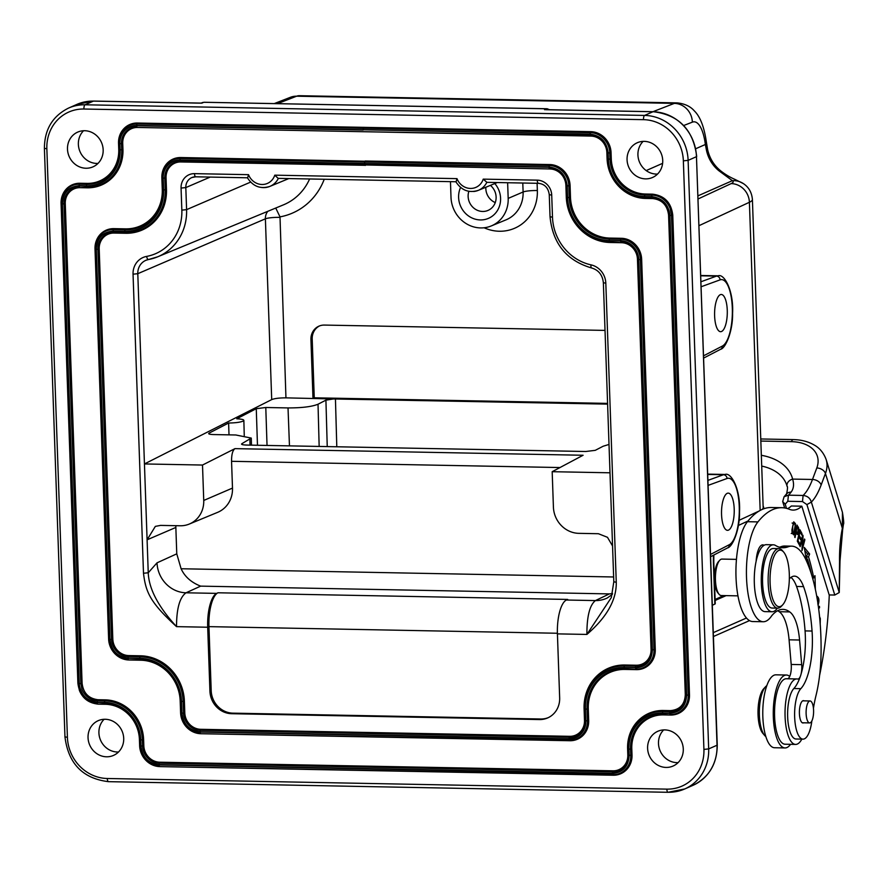 <?xml version="1.0" encoding="UTF-8"?>
<svg xmlns="http://www.w3.org/2000/svg" width="888" height="888" viewBox="0 0 888 888"><rect width="100%" height="100%" fill="white"/><g stroke="black" fill="none" stroke-linecap="round" stroke-linejoin="round"><path stroke-width="1.33" d="M589.943 134.11L590.731 131.668L137.407 123.032A20.835 19.347 -113.8 0 0 118.526 143.279L118.748 149.439A34.976 32.479 66.2 0 1 87.08 183.394L79.931 183.261A20.835 19.347 -113.8 0 0 61.072 203.463L77.889 683.172C79.52 695.792 86.28 702.785 98.18 704.151L105.328 704.284A34.976 32.479 66.2 0 1 139.416 739.482L139.627 745.643A20.835 19.347 -113.8 0 0 159.951 766.61L613.153 775.235A20.835 19.347 -113.8 0 0 632.012 755.011L631.79 748.85A34.976 32.479 66.2 0 1 663.458 714.895L670.618 715.04A20.835 19.347 -113.8 0 0 689.488 694.771L688.222 695.049A20.113 18.67 66.2 0 1 670.018 714.574L669.663 713.353C680.319 712.442 685.991 706.371 686.657 695.138L669.907 215.462C668.609 204.34 662.537 198.057 651.681 196.614L644.544 196.481A37.074 34.421 -113.8 0 1 608.413 159.163L608.202 153.002C606.759 141.725 600.665 135.42 589.921 134.11L363.159 129.77L363.436 128.272L363.159 129.77L136.574 125.519M139.416 739.482L140.504 739.915L140.715 746.075C142.169 757.353 148.263 763.647 158.996 764.957L612.209 773.548C622.865 772.638 628.515 766.577 629.148 755.355L628.937 749.206A37.074 34.421 -113.8 0 1 662.504 713.219L669.663 713.353M87.08 183.394L86.269 185.858L79.121 185.725C68.443 186.635 62.793 192.707 62.149 203.951L78.999 683.627C80.375 694.849 86.447 701.12 97.225 702.464L104.373 702.597A37.074 34.421 -113.8 0 1 140.504 739.915M589.921 134.377C600.521 135.675 606.526 141.88 607.947 152.991L606.97 152.836A17.105 15.884 -113.8 0 0 590.309 135.62L364.136 131.724L590.886 136.075L589.921 134.377L363.159 129.77M607.947 152.991L608.158 159.163A37.34 34.676 66.2 0 0 644.544 196.748L651.692 196.892C662.404 198.313 668.387 204.495 669.63 215.44L686.391 695.126C685.747 706.204 680.175 712.198 669.652 713.086L662.492 712.953A37.34 34.676 66.2 0 0 628.682 749.206L628.893 755.355C628.26 766.422 622.699 772.394 612.209 773.259L158.996 764.668C148.407 763.403 142.391 757.198 140.97 746.075L140.759 739.915A37.34 34.676 66.2 0 0 104.362 702.33L97.214 702.197C86.591 700.865 80.597 694.682 79.254 683.649L62.404 203.963C63.037 192.874 68.609 186.891 79.132 185.992L86.28 186.125L87.235 187.812L80.087 187.679A16.373 15.207 66.2 0 0 65.268 203.541L82.096 683.26C83.317 693.073 88.633 698.567 98.024 699.733L105.184 699.866A39.438 36.619 -113.8 0 1 143.612 739.56L143.823 745.72A16.373 15.207 66.2 0 0 159.785 762.204L613.02 770.817A16.373 15.207 66.2 0 0 627.816 754.933L627.594 748.773A39.438 36.619 -113.8 0 1 663.303 710.489L670.462 710.622C679.831 709.756 684.781 704.45 685.292 694.705L668.575 214.985C667.243 205.095 661.937 199.622 652.658 198.568L645.509 198.435A39.438 36.619 -113.8 0 1 607.081 158.73L606.859 152.57A16.373 15.207 66.2 0 0 590.886 136.086M363.969 127.306L363.392 128.272L363.969 127.306M669.63 215.44L668.686 215.318L667.521 209.457A17.105 15.884 -113.8 0 0 665.29 205.306A17.105 15.884 -113.8 0 0 663.125 202.808A17.105 15.884 -113.8 0 0 661.627 201.521A17.105 15.884 -113.8 0 0 652.047 198.102L652.658 198.568M79.254 683.649L80.83 683.505L81.996 689.354A17.105 15.884 -113.8 0 0 84.238 693.506A17.105 15.884 -113.8 0 0 86.391 696.003A17.105 15.884 -113.8 0 0 87.901 697.291A17.105 15.884 -113.8 0 0 97.469 700.71L98.024 699.733M137.573 127.461L364.136 131.724L137.573 127.461A16.373 15.207 66.2 0 0 122.722 143.357L122.944 149.528A39.438 36.619 -113.8 0 1 87.235 187.812M137.407 123.032L136.574 125.508A18.737 17.405 66.2 0 0 119.614 143.712L119.836 149.861A37.074 34.421 -113.8 0 1 86.269 185.858M61.072 203.463L61.172 203.763A20.113 18.67 66.2 0 1 79.376 184.238L79.121 185.725M77.889 683.172L79.376 690.32A20.113 18.67 66.2 0 0 82.029 695.226A20.113 18.67 66.2 0 0 84.482 698.079A20.113 18.67 66.2 0 0 86.236 699.6A20.113 18.67 66.2 0 0 90.232 701.997A20.113 18.67 66.2 0 0 95.127 703.463A20.113 18.67 66.2 0 0 97.569 703.685L97.225 702.464M689.488 694.771L672.76 215.074C671.195 202.564 664.446 195.593 652.502 194.161L645.343 194.017A34.976 32.479 66.2 0 1 611.277 158.808L611.055 152.647A20.835 19.347 -113.8 0 0 590.731 131.668M103.163 149.817A18.981 17.616 -113.8 0 0 77.667 132.123A18.981 17.616 -113.8 0 0 67.488 149.14A18.981 17.616 -113.8 0 0 92.985 166.844A18.981 17.616 -113.8 0 0 103.163 149.817M662.726 160.462A18.981 17.616 -113.8 0 0 637.24 142.757A18.981 17.616 -113.8 0 0 627.061 159.773A18.981 17.616 -113.8 0 0 652.547 177.478A18.981 17.616 -113.8 0 0 662.726 160.462M123.71 738.372A18.981 17.616 -113.8 0 0 98.224 720.668A18.981 17.616 -113.8 0 0 88.045 737.695A18.981 17.616 -113.8 0 0 113.531 755.399A18.981 17.616 -113.8 0 0 123.71 738.372M683.283 749.006A18.981 17.616 -113.8 0 0 657.786 731.301A18.981 17.616 -113.8 0 0 647.607 748.329A18.981 17.616 -113.8 0 0 673.104 766.033A18.981 17.616 -113.8 0 0 683.283 749.006M657.542 174.07A18.981 17.616 66.2 0 1 637.928 154.989A18.981 17.616 66.2 0 1 643.123 141.37M118.526 751.992A18.981 17.616 66.2 0 1 98.912 732.9A18.981 17.616 66.2 0 1 104.107 719.291M678.088 762.625A18.981 17.616 66.2 0 1 658.485 743.534A18.981 17.616 66.2 0 1 663.669 729.925M97.969 163.436A18.981 17.616 66.2 0 1 78.366 144.344A18.981 17.616 66.2 0 1 83.55 130.736M76.923 104.384L93.595 101.066A3.719 1.265 -88.9 0 0 93.395 101.11A44.655 41.459 -113.8 0 0 76.923 104.384L68.576 108.07A44.655 41.459 66.2 0 1 85.048 104.784L93.395 101.11L201.121 103.152M83.916 109.024L643.478 119.658A40.937 38.006 66.2 0 1 683.36 160.85L688.122 160.362L696.47 156.677L717.027 745.232L708.68 748.906L703.918 749.405A40.937 38.006 66.2 0 1 666.855 789.132L107.293 778.499A40.937 38.006 66.2 0 1 67.41 737.306L46.853 148.751A40.937 38.006 66.2 0 1 83.916 109.024A3.719 1.265 -88.9 0 1 85.048 104.784L644.61 115.418L652.958 111.744L546.02 109.701M549.406 109.724L546.564 108.791L203.829 102.275L201.809 103.163M547.619 108.869L544.544 109.679M203.796 102.264L546.986 108.747L549.639 109.735M712.365 605.25L714.851 604.084A7.437 1.088 -2 0 0 715.251 603.718L713.785 561.782A7.437 1.088 -2 0 1 713.386 562.148L714.851 604.084M723.731 595.593L715.106 599.456M715.14 600.455L726.073 595.637M715.073 570.917L714.307 576.645M714.463 581.052L714.818 583.372M713.408 555.255L713.386 562.148M728.515 530.114A18.604 6.349 91.1 0 0 734.232 510.389A18.604 6.349 91.1 0 0 728.227 493.129A18.604 6.349 91.1 0 0 727.228 493.328A18.604 6.349 91.1 0 0 721.522 513.064A18.604 6.349 91.1 0 0 727.516 530.325A18.604 6.349 91.1 0 0 728.515 530.114M721.578 331.479A18.604 6.349 91.1 0 0 727.294 311.755A18.604 6.349 91.1 0 0 721.289 294.483A18.604 6.349 91.1 0 0 720.29 294.694A18.604 6.349 91.1 0 0 714.585 314.43A18.604 6.349 91.1 0 0 720.579 331.69A18.604 6.349 91.1 0 0 721.578 331.479M683.693 125.519L692.363 122.144A37.207 12.687 -88.9 0 1 705.361 144.489L706.46 150.194A18.604 1.565 -11.6 0 0 707.581 149.384L706.326 141.803A18.604 6.938 172.7 0 1 705.361 144.489L695.77 148.718M760.161 510.422L749.405 202.275A55.811 8.203 178 0 0 752.402 199.478C751.792 192.463 748.773 187.168 743.378 183.605L743.378 183.605A18.604 18.038 -56.2 0 0 732.378 180.675L719.014 170.84A33.489 31.091 66.2 0 1 706.46 150.194M737.961 595.859L721.3 595.537A18.237 6.216 -88.9 0 1 719.069 594.261L717.881 592.851A16.75 5.717 -88.9 0 1 716.505 565.168A16.75 5.717 -88.9 0 1 718.47 561.649L719.713 560.284A18.237 6.216 -88.9 0 1 721.988 559.085L736.452 559.362M719.069 594.261A18.237 6.216 -88.9 0 1 717.571 564.113A18.237 6.216 -88.9 0 1 719.713 560.284M811.843 720.945A26.052 8.88 -88.9 0 1 803.007 739.138A26.052 8.88 -88.9 0 1 796.725 730.924A26.052 8.88 -88.9 0 1 800.832 688.666A48.374 16.495 91.1 0 0 812.054 631.035A90.498 30.869 91.1 0 0 805.349 592.019A90.498 30.869 91.1 0 0 803.551 586.613L796.558 586.48A90.498 30.869 -88.9 0 1 805.061 630.902A48.374 16.495 -88.9 0 1 801.054 674.103A11.167 3.807 91.1 0 0 801.698 664.657L799.566 640.015A40.937 13.964 91.1 0 0 796.58 623.631A40.937 13.964 91.1 0 0 789.687 611.91A83.572 28.505 91.1 0 0 782.939 609.368A83.572 28.505 91.1 0 0 771.705 615.773A52.092 17.771 -88.9 0 1 763.225 621.744A52.092 17.771 -88.9 0 1 750.749 605.594A52.092 17.771 -88.9 0 1 757.93 521.9A171.173 58.386 -88.9 0 1 781.829 507.703A171.173 58.386 -88.9 0 1 789.443 509.312A81.863 27.928 91.1 0 0 793.073 510.089A81.863 27.928 91.1 0 0 801.831 506.193L791.341 505.994A81.863 27.928 -88.9 0 1 787.612 508.658M781.829 507.703L771.339 507.503A171.173 58.386 91.1 0 0 747.441 521.7A52.092 17.771 91.1 0 0 740.248 605.394A52.092 17.771 91.1 0 0 752.735 621.545L763.225 621.744M777.666 610.7A83.572 28.505 -88.9 0 1 779.198 611.71A40.937 13.964 -88.9 0 1 786.091 623.432A40.937 13.964 -88.9 0 1 789.077 639.815L791.197 664.457A11.167 3.807 -88.9 0 1 789.721 676.423A11.167 3.807 91.1 0 1 787.767 678.765M757.364 552.913L757.83 555.022M811.532 701.909A10.978 3.741 -88.9 0 1 813.475 714.241A10.978 3.741 -88.9 0 1 809.645 722.921A10.978 3.741 -88.9 0 1 808.169 721.977A10.978 3.741 -88.9 0 1 806.226 709.634A10.978 3.741 -88.9 0 1 810.056 700.965A10.978 3.741 -88.9 0 1 811.532 701.909M765.833 736.541A26.052 8.88 -88.9 0 1 764.546 735.353A26.052 8.88 -88.9 0 1 760.283 700.621A26.052 8.88 91.1 0 1 765.478 686.824A26.052 8.88 91.1 0 1 766.799 685.68M765.478 686.824L763.613 688.866A23.809 8.125 91.1 0 0 758.874 701.476A23.809 8.125 91.1 0 0 762.77 733.244L764.546 735.353M801.853 739.116A32.745 11.167 -88.9 0 1 795.593 744.422A32.745 11.167 -88.9 0 1 787.745 734.265A32.745 11.167 -88.9 0 1 786.335 697.746A32.745 11.167 -88.9 0 1 796.836 678.943A32.745 11.167 -88.9 0 1 797.546 679.02A11.167 3.807 91.1 0 0 797.779 679.054A11.167 3.807 91.1 0 0 800.343 676.345A48.374 16.495 -88.9 0 1 793.839 688.533A26.052 8.88 91.1 0 0 787.678 717.46A26.052 8.88 91.1 0 0 796.014 739.005L803.007 739.138M791.674 546.153L784.681 546.02A74.425 25.386 91.1 0 0 781.174 546.653L788.167 546.786A74.425 25.386 -88.9 0 1 791.674 546.153A74.425 25.386 -88.9 0 1 805.738 559.385A115.052 39.239 -88.9 0 1 811.743 575.213A115.052 39.239 -88.9 0 1 821.056 653.579A74.425 25.386 -88.9 0 1 816.039 695.371A74.425 25.386 91.1 0 0 813.441 708.28M779.42 547.208A111.633 38.073 91.1 0 0 781.174 546.653M764.046 545.299A33.489 11.422 91.1 0 0 756.143 561.183A18.604 6.349 91.1 0 1 762.759 544.877A18.604 6.349 91.1 0 1 764.046 545.299A33.489 11.422 -88.9 0 1 766.344 544.666L773.337 544.799A33.489 11.422 -88.9 0 1 775.546 545.476A111.633 38.073 91.1 0 0 782.905 547.752A111.633 38.073 91.1 0 0 788.167 546.786M756.143 561.183A33.489 11.422 91.1 0 0 755.499 594.683A33.489 11.422 91.1 0 0 765.079 611.632L772.072 611.765A33.489 11.422 -88.9 0 1 763.991 601.209A33.489 11.422 -88.9 0 1 762.459 564.89A33.489 11.422 -88.9 0 1 773.337 544.799M796.558 586.48A40.937 13.964 91.1 0 0 790.975 577.389M801.831 506.193L829.192 594.949L834.787 595.027L839.249 592.529L840.004 560.95A7.437 0.733 179 0 1 839.549 561.205L839.249 592.529L811.355 502.086L806.903 504.595L834.787 595.027M829.281 594.949A193.495 66.001 -88.9 0 1 819.613 675.346M818.625 608.535L819.569 607.769L819.458 606.326L818.447 607.148M794.649 536.929L795.049 537.551L795.981 532.711L797.457 534.509L798.634 531.812L798.756 528.504L797.258 525.507A173.682 59.241 -88.9 0 1 796.936 525.019L794.649 536.929M815.362 589.355L814.973 575.702L813.719 577.91A129.126 44.045 91.1 0 0 808.535 556.876L809.623 553.99L804.306 547.43L806.504 561.038M806.237 559.418L807.581 559.451L806.759 561.616M807.581 559.451A125.397 42.768 -88.9 0 1 811.432 574.214M818.059 605.194C819.435 600.932 819.147 597.99 817.204 596.336L816.76 596.459M817.015 597.89L818.303 602.353L817.77 603.951M803.085 535.864L802.708 535.042L799.844 545.876L800.188 546.642L802.441 538.128L801.986 550.627L804.861 539.793L804.517 539.027L802.264 547.53L803.085 535.864L802.497 535.853M799.478 545.143L799.777 543.789L798.001 540.503L798.878 536.618L800.477 539.582L800.787 538.239L799.189 535.275L799.977 531.779L801.686 534.942L801.986 533.599L799.899 529.725L797.313 541.136L799.478 545.143M820.79 633.954L820.568 629.548M820.19 623.853L820.301 618.614L819.557 616.649M791.918 529.903L792.085 532.878L793.65 534.887L795.248 530.358L795.415 523.609L793.728 521.844L791.918 529.903M818.525 607.758L819.569 607.769M796.547 527.039L797.069 527.05A108.458 36.996 91.1 0 0 797.258 527.339L798.523 527.616M797.424 527.594L798.201 528.926L797.89 532.467L797.147 532.645L796.247 531.302L797.069 527.05M797.89 532.467L795.482 532.611M804.817 550.616L807.525 553.946L809.623 553.99M807.525 553.946L806.437 556.843L808.535 556.876M812.531 577.888L813.719 577.91M806.437 556.843A129.126 44.045 -88.9 0 1 807.214 559.44M812.942 577.899L812.986 579.542M799.777 543.789L798.734 543.778M800.943 533.577L801.986 533.599M799.755 538.228L800.787 538.239M819.813 619.325L819.979 621.123M792.895 523.554L794.738 523.631L795.126 525.729L793.95 532.966L792.84 533.1L792.718 526.706L793.606 523.565L794.738 523.631M793.95 532.966L792.118 533.078M803.551 586.613A40.937 13.964 91.1 0 0 794.494 576.145A40.937 13.964 91.1 0 0 789.332 578.887M777.366 608.147A33.489 11.422 -88.9 0 1 772.072 611.765M804.106 700.854A11.167 3.807 91.1 0 0 803.418 700.654A11.167 3.807 91.1 0 0 799.788 707.348A11.167 3.807 91.1 0 0 800.299 719.458A11.167 3.807 91.1 0 0 802.996 722.976A11.167 3.807 91.1 0 0 803.696 722.799M782.694 604.828L781.451 606.193A29.77 10.157 -88.9 0 1 777.733 608.158L772.138 608.047A29.77 10.157 -88.9 0 1 763.081 589.255A29.77 10.157 -88.9 0 1 766.055 556.732A29.77 10.157 -88.9 0 1 773.27 548.518L778.865 548.629A29.77 10.157 -88.9 0 1 782.506 550.726L783.704 552.136A28.283 9.646 91.1 0 0 773.393 557.942A28.283 9.646 91.1 0 0 771.284 593.506A28.283 9.646 91.1 0 0 782.694 604.828A28.283 9.646 91.1 0 0 786.013 598.889A28.283 9.646 91.1 0 0 783.704 552.136M777.733 608.158A29.77 10.157 -88.9 0 1 768.675 589.355A29.77 10.157 -88.9 0 1 771.661 556.843A29.77 10.157 -88.9 0 1 778.865 548.629M795.593 744.422L785.103 744.222A32.745 11.167 -88.9 0 1 774.558 711.266A32.745 11.167 -88.9 0 1 786.346 678.743L796.836 678.943M790.575 744.322A36.464 12.443 -88.9 0 1 785.025 747.94A36.464 12.443 -88.9 0 1 776.689 737.861A36.464 12.443 -88.9 0 1 774.414 697.813A36.464 12.443 -88.9 0 1 786.413 675.024A36.464 12.443 -88.9 0 1 789.721 676.423M806.903 504.595L802.486 501.554L787.8 501.276L785.214 504.184L786.502 508.336M784.082 496.747L786.124 494.394A7.437 6.327 36.9 0 1 791.119 492.107A70.696 24.109 -88.9 0 1 788.422 495.182L784.082 496.747L782.683 501.542L784.659 507.958M782.683 501.542L785.214 504.184M791.119 492.107C793.706 488.666 794.205 484.326 792.629 479.098L812.487 479.476A7.437 5.028 20.5 0 1 821.145 484.992A78.144 26.651 91.1 0 1 811.355 502.086C810.145 498.124 807.392 495.904 803.107 495.46A70.696 24.109 91.1 0 0 812.487 479.476L816.805 467.976A37.207 24.298 162.9 0 0 791.452 441.647L760.838 441.059M787.8 501.276L788.422 495.182L803.107 495.46L802.486 501.554M839.549 561.205A57.309 19.547 91.1 0 1 842.357 528.316A7.437 3.286 -168.6 0 1 842.657 529.648L843.467 524.109C844.033 523.998 843.689 520.068 842.435 512.332L842.357 528.316L825.452 473.493A7.437 5.028 -159.5 0 0 816.805 467.976M609.013 444.444L603.163 446.231L595.26 450.338L585.747 451.504L246.453 445.055C242.357 444.899 240.859 444.422 241.98 443.623L251.271 438.084L235.82 434.987L213.553 434.565C209.457 434.41 207.97 433.932 209.08 433.133L228.616 423.01C235.409 422.932 240.248 422.3 243.146 421.101L243.856 420.357M229.004 434.865L228.616 423.01M243.146 421.101C244.922 419.88 242.79 419.114 236.752 418.792L256.266 408.68L265.79 407.503L288.023 407.925C301.887 407.936 311.888 406.704 318.026 404.229L325.918 400.144L333.411 398.967L285.947 397.857C279.398 397.857 274.647 398.435 271.706 399.6L144.444 463.947L202.508 465.046L234.954 448.64L583.094 455.255L552.181 471.695L610 472.793M241.536 444.078L241.98 443.623L242.002 444.488M208.647 433.588L209.08 433.133L209.113 433.999M612.565 546.009L607.481 537.307L598.412 533.721L578.821 533.344A26.085 24.22 66.2 0 1 553.413 507.104L552.181 471.695M180.752 157.531L365.19 161.25M365.323 165.312L180.908 161.949A16.373 15.207 66.2 0 0 166.056 177.844L166.467 189.577A45.022 41.803 -113.8 0 1 125.708 233.278L114.03 233.056A16.373 15.207 66.2 0 0 99.201 248.951L112.82 639.094A16.373 15.207 66.2 0 0 128.782 655.577L140.515 655.799A45.022 41.803 -113.8 0 1 184.382 701.109L184.793 712.831A16.373 15.207 66.2 0 0 200.744 729.303L569.708 736.319A16.373 15.207 66.2 0 0 584.493 720.423L584.082 708.713A45.022 41.803 -113.8 0 1 624.852 665.012L636.252 665.223A16.373 15.207 66.2 0 0 651.071 649.339L637.451 259.185A16.373 15.207 66.2 0 0 621.489 242.713L610.167 242.491A45.022 41.803 -113.8 0 1 566.289 197.169L565.889 185.448A16.373 15.207 66.2 0 0 549.905 168.975M180.752 157.542A20.835 19.347 -113.8 0 0 161.86 177.767L162.271 189.488A40.559 37.662 66.2 0 1 125.541 228.86L113.864 228.638A20.835 19.347 -113.8 0 0 95.005 248.873L108.625 639.016A20.835 19.347 -113.8 0 0 128.927 659.984L140.67 660.217A40.559 37.662 66.2 0 1 180.186 701.032L180.597 712.742A20.835 19.347 -113.8 0 0 200.899 733.721L569.852 740.725M364.513 163.47L548.951 167C559.684 168.309 565.778 174.603 567.221 185.881L567.632 197.613A42.657 39.605 -113.8 0 0 609.212 240.537L620.523 240.759A18.737 17.405 -113.8 0 1 638.783 259.585L652.425 649.75C651.77 660.983 646.12 667.055 635.442 667.954L624.042 667.743A42.657 39.605 -113.8 0 0 585.425 709.157L585.836 720.856L587.423 720.756A20.113 18.67 66.2 0 1 569.219 740.27L569.852 740.736A20.835 19.347 -113.8 0 0 588.689 720.501L588.278 708.791A40.559 37.662 66.2 0 1 624.997 669.43L636.407 669.641A20.835 19.347 -113.8 0 0 655.266 649.417L641.647 259.263A20.835 19.347 -113.8 0 0 621.334 238.295L610 238.084A40.559 37.662 66.2 0 1 570.485 197.258L570.085 185.525A20.835 19.347 -113.8 0 0 549.75 164.558L365.323 161.017L364.768 161.982L364.513 163.758L548.951 167.277C559.54 168.554 565.545 174.747 566.966 185.87L567.377 197.624L566.289 197.169M549.905 168.964L364.868 164.946L549.905 168.964M175.891 525.696A14.13 13.12 66.2 0 0 175.846 527.45L176.768 553.846L157.021 562.837L148.241 572.771L143.49 573.26C145.799 592.363 150.139 602.364 176.534 626.639C176.534 608.635 179.698 597.358 186.025 592.795L200.644 586.135L609.357 593.905L595.426 600.577C589.688 605.15 586.846 616.439 586.901 634.432L611.31 597.58L613.808 581.818L616.261 582.239C616.627 599.855 606.837 617.249 586.901 634.432L557.42 633.877L559.662 697.89A22.322 20.735 -113.8 0 1 547.685 717.915A22.322 20.735 -113.8 0 1 539.449 719.558L231.69 713.708L232.956 713.153L540.714 719.003L539.449 719.558M231.69 713.708A22.322 20.735 -113.8 0 1 209.934 691.241L207.692 627.228A29.77 10.157 -88.9 0 1 216.694 593.384L217.96 592.784A29.77 10.157 91.1 0 0 208.958 626.639L211.2 690.686A22.322 20.735 66.2 0 0 232.956 713.153M686.391 695.126L685.392 694.993L668.575 214.985M669.652 713.086L669.907 711.599A17.105 15.884 -113.8 0 0 685.392 694.993L685.292 694.705M62.404 203.963L64.003 203.818L80.83 683.505L82.096 683.26M79.132 185.992L79.487 187.213A17.105 15.884 -113.8 0 0 64.003 203.818L65.279 203.552M364.624 161.971L180.164 158.508L179.909 159.995L364.369 163.459L365.179 161.006M365.334 165.423L364.369 163.459M567.377 197.624A42.924 39.86 66.2 0 0 609.201 240.803L620.534 241.025C631.113 242.302 637.107 248.485 638.516 259.585L652.158 649.727C651.537 660.816 645.953 666.799 635.442 667.687L624.02 667.476A42.924 39.86 66.2 0 0 585.17 709.146L585.581 720.856C584.915 731.934 579.353 737.906 568.886 738.76L199.967 731.779C189.377 730.502 183.361 724.308 181.94 713.186L181.529 701.453A42.924 39.86 66.2 0 0 139.694 658.263L127.972 658.041C117.394 656.765 111.4 650.582 109.99 639.482L96.337 249.339C96.97 238.25 102.542 232.268 113.065 231.368L124.753 231.59L125.708 233.278M179.909 159.995A18.737 17.405 66.2 0 0 162.948 178.199L163.359 189.91A42.657 39.605 -113.8 0 1 124.742 231.324L113.053 231.102C102.386 232.012 96.725 238.084 96.071 249.317L109.712 639.482A18.737 17.405 -113.8 0 0 127.983 658.308L139.705 658.53A42.657 39.605 -113.8 0 1 181.274 701.453L181.685 713.175C183.139 724.453 189.233 730.746 199.967 732.056L568.964 739.049A18.737 17.405 66.2 0 0 585.836 720.856M364.38 163.725L179.92 160.262L180.908 161.949M568.886 738.76L569.696 736.319M364.513 163.758L364.868 164.946M548.973 167L549.75 164.558M473.681 191.497A18.637 17.294 -113.8 0 0 478.355 190.343A18.637 17.294 -113.8 0 0 486.824 182.34L538.439 183.317A3.719 1.265 -88.9 0 1 537.24 180.153A14.852 13.786 -113.8 0 1 551.714 195.105L552.491 217.172A48.407 44.944 66.2 0 0 591.031 264.868A18.57 17.249 -113.8 0 1 605.816 283.161L603.363 282.739L613.808 581.818M486.846 182.295L483.227 179.132A14.907 13.842 66.2 0 1 470.44 188.445A14.907 13.842 66.2 0 1 456.987 178.632L456.132 181.718M497.258 182.54L478.355 190.343C468.942 193.307 461.427 190.409 455.81 181.663L455.977 181.751M319.558 325.907A14.885 13.819 66.2 0 0 312.199 338.961L314.252 397.813L312.987 398.379L310.933 339.516A14.885 13.819 -113.8 0 1 318.914 326.162A14.885 13.819 -113.8 0 1 324.409 325.075L605.028 330.403M275.735 208.036L280.009 216.883L285.947 397.857M456.987 178.632L274.769 175.169L278.177 178.377L455.866 181.751M274.769 175.169A14.907 13.842 66.2 0 1 260.462 184.371A14.907 13.842 66.2 0 1 248.529 174.67L247.674 177.755M261.472 187.468A18.637 17.294 -113.8 0 0 269.897 186.391C260.484 189.344 252.98 186.447 247.364 177.7L247.519 177.789M507.636 182.739L508.18 198.401A30.414 28.238 66.2 0 1 506.804 208.68A30.414 28.238 66.2 0 1 491.297 225.929A30.414 28.238 66.2 0 1 451.004 197.325L450.46 181.652M460.572 187.446A22.322 20.735 -113.8 0 0 480.364 219.935A22.322 20.735 -113.8 0 0 499.045 207.304A22.322 20.735 -113.8 0 0 494.805 183.55M490.398 185.37A14.885 13.819 66.2 0 1 488.134 210.367A14.885 13.819 66.2 0 1 482.639 211.466A14.885 13.819 -113.8 0 1 468.842 191.331M495.26 202.575A14.885 13.819 66.2 0 1 485.847 187.246M202.508 465.046L203.741 500.455A26.085 24.22 66.2 0 1 189.266 524.064A26.085 24.22 66.2 0 1 180.131 525.774L160.55 525.396L155.345 526.384L147.097 539.815L137.795 273.693L133.045 274.181A18.57 17.249 -113.8 0 1 146.576 256.421A48.407 44.944 66.2 0 0 181.84 210.134L181.063 188.056A14.852 13.786 -113.8 0 1 194.516 173.648L248.529 174.67M189.266 524.064L217.616 512.354A26.795 24.886 -113.8 0 0 232.49 488.089L231.557 461.305C231.513 454.567 232.645 450.349 234.954 448.64M176.768 553.846L181.108 568.753C184.748 576.689 191.264 582.484 200.644 586.135M612.531 593.528L609.357 593.905M217.96 592.784L567.687 599.433L566.422 600.022A29.77 10.157 91.1 0 0 557.42 633.877M548.307 717.626A22.322 20.735 66.2 0 1 540.714 719.003M175.846 527.45L147.097 539.815L148.241 572.771C148.873 588.833 158.297 606.793 176.534 626.639L207.692 627.228M314.252 397.813L607.581 403.396M333.411 398.967L607.603 404.118M779.198 611.71L789.687 611.91M786.413 675.024L775.923 674.825A36.464 12.443 91.1 0 0 763.924 697.613A36.464 12.443 91.1 0 0 766.2 737.662A36.464 12.443 91.1 0 0 774.536 747.74L785.025 747.94M672.76 215.074L671.506 215.373L670.14 208.491A20.113 18.67 66.2 0 0 667.499 203.585A20.113 18.67 66.2 0 0 665.045 200.744A20.113 18.67 66.2 0 0 663.292 199.223A20.113 18.67 66.2 0 0 659.296 196.814A20.113 18.67 66.2 0 0 654.389 195.349A20.113 18.67 66.2 0 0 651.947 195.138L651.692 196.614M663.458 714.895L662.504 713.219M632.012 755.011L630.746 755.255L630.535 749.095A35.709 33.156 -113.8 0 1 662.859 714.429L670.618 715.04M671.506 215.373L688.222 695.049L686.668 695.16M86.28 186.125A37.34 34.676 66.2 0 0 120.091 149.872L119.869 143.712A18.47 17.149 -113.8 0 1 136.585 125.774L363.17 130.037M611.277 158.808L610.012 159.052L609.79 152.891A20.113 18.67 66.2 0 0 590.209 132.645L136.841 124.02A20.113 18.67 66.2 0 0 118.637 143.545L119.614 143.712M606.859 152.57L607.081 158.73M608.158 159.163L607.181 158.996A38.717 35.942 66.2 0 0 644.899 197.969L652.047 198.102L651.692 196.892M644.555 196.748L645.498 198.435M670.462 710.622L669.907 711.599L662.759 711.466L663.303 710.489M662.492 712.953L662.759 711.466A38.717 35.942 66.2 0 0 627.705 749.039L627.816 754.933M628.682 749.206L627.594 748.773M628.893 755.355L627.916 755.2A17.105 15.884 -113.8 0 1 612.431 771.794L159.23 763.181L159.796 762.204M612.209 773.259L613.009 770.817M158.996 764.668L159.23 763.181A17.105 15.884 -113.8 0 1 142.568 745.964L142.346 739.804L143.612 739.56M140.97 746.075L143.823 745.72M140.759 739.915L142.346 739.804A38.717 35.942 66.2 0 0 104.629 700.843L97.469 700.71L97.214 702.197M104.362 702.33L105.184 699.866M80.087 187.679L86.636 187.346A38.717 35.942 66.2 0 0 121.678 149.761L121.456 143.601L122.722 143.357M120.091 149.872L122.944 149.517M119.869 143.712L121.456 143.601A17.105 15.884 -113.8 0 1 136.941 126.995L136.585 125.774M118.526 143.279L118.848 149.706L119.836 149.861M118.748 149.439L118.848 149.706A35.709 33.156 -113.8 0 1 86.536 184.371L79.376 184.238L79.931 183.261M78.011 683.449L61.172 203.763L62.149 203.929M77.978 683.449L78.999 683.605M98.18 704.151L104.728 703.818L104.373 702.597M105.328 704.284L104.728 703.818A35.709 33.156 -113.8 0 1 139.527 739.748L139.738 745.909L140.715 746.075M139.627 745.643L139.738 745.909A20.113 18.67 66.2 0 0 159.329 766.144L158.974 764.957M159.951 766.61L612.542 774.769L612.187 773.548M613.153 775.235L612.542 774.769A20.113 18.67 66.2 0 0 630.746 755.255L629.148 755.366M631.79 748.85L628.937 749.206M703.918 749.405L683.36 160.85M643.478 119.658A3.719 1.265 -88.9 0 1 644.61 115.418A44.655 41.459 -113.8 0 1 688.122 160.362L708.68 748.906A44.655 41.459 66.2 0 1 684.726 788.966A44.655 41.459 66.2 0 1 668.253 792.251A3.719 1.265 -88.9 0 1 668.054 792.296A3.719 1.265 -88.9 0 1 666.855 789.132M107.293 778.499A3.719 1.265 91.1 0 0 108.48 781.662A3.719 1.265 91.1 0 0 108.68 781.618M201.465 103.108L93.595 101.066A3.719 1.265 -88.9 0 1 93.784 101.11M761.904 509.557A55.811 8.203 -2 0 0 763.169 507.736L763.114 509.046M698.068 195.804L732.378 180.675A37.207 5.461 178 0 1 731.168 183.605A18.604 17.383 -114.9 0 1 749.405 202.275L699.1 225.63M759.129 511.011L739.005 520.357M710.666 556.676L727.538 547.929A3.719 3.441 -117.4 0 0 729.326 544.688L710.589 554.401M708.18 485.359L727.017 478.499A33.489 11.422 -88.9 0 1 739.249 506.704A33.489 11.422 -88.9 0 1 729.326 544.688M727.017 478.499A3.719 3.463 -110 0 0 723.42 474.736L708.002 480.353M727.538 547.929C732.4 547.119 739.904 529.847 739.515 512.021C740.736 489.455 731.201 471.983 725.085 474.458A37.207 12.687 -88.9 0 0 723.42 474.736L707.792 474.447M703.729 358.042L720.601 349.284A3.719 3.441 -117.4 0 0 722.388 346.054L703.651 355.766M701.243 286.713L720.079 279.864A33.489 11.422 -88.9 0 1 732.311 308.069A33.489 11.422 -88.9 0 1 722.388 346.054M720.079 279.864A3.719 3.463 -110 0 0 716.483 276.101L701.065 281.718M720.601 349.284C725.474 348.485 732.966 331.213 732.578 313.386C733.799 290.82 724.264 273.338 718.148 275.813A37.207 12.687 -88.9 0 0 716.483 276.101L700.854 275.802M731.168 183.605L698.168 198.923M662.615 163.337L646.187 170.585M692.363 122.144A18.604 17.316 -111.3 0 0 674.347 103.374L652.98 111.688M706.326 141.803C704.195 127.051 700.255 116.805 694.516 111.078C693.606 110.168 688.999 103.974 677 102.886A55.811 19.037 -88.9 0 0 674.347 103.374L296.636 96.193L277.556 103.63M296.636 96.193A18.604 17.316 -111.3 0 0 290.42 97.292L299.3 95.704A55.811 19.037 -88.9 0 0 296.636 96.193M719.014 170.84A18.604 3.374 -51.3 0 1 720.534 170.729C713.819 165.224 709.501 158.108 707.581 149.384M796.603 526.773L798.09 526.795M797.147 527.161L798.312 527.183M797.99 528.493L798.756 528.504M797.058 534.287L797.801 534.299M819.746 618.603L820.301 618.614M794.716 523.598L795.415 523.609M800.832 688.666L793.839 688.533M812.054 631.035L805.061 630.902M801.054 674.103A11.167 3.807 -88.9 0 1 800.721 675.291A11.167 3.807 -88.9 0 1 800.343 676.345M757.453 552.536L758.763 552.569M791.197 664.457L801.698 664.657M821.145 484.992L825.452 473.493A44.655 29.149 162.9 0 0 826.162 459.54C822.366 449.395 815.806 445.976 814.451 445.166C808.402 441.602 801.342 439.749 793.25 439.593A7.437 2.542 91.1 0 0 791.452 441.647M786.124 494.394C786.158 497.014 788.4 486.202 787.079 486.313L786.824 485.414A52.092 34.01 -17.1 0 1 787.134 486.524A7.437 5.639 -14.2 0 1 787.079 486.313A7.437 5.639 -14.2 0 1 792.629 479.098A59.54 38.872 -17.1 0 0 761.338 455.3M786.824 485.414A52.092 34.01 -17.1 0 0 761.715 466.078M764.035 508.702L763.092 505.649M256.266 408.68L257.476 445.265M746.475 618.015L713.319 632.633M319.158 446.442L318.026 404.229M325.918 400.144L327.239 446.597M289.466 445.876L288.023 407.925M267.033 445.454L265.79 407.503M616.261 582.239L605.816 283.161M143.49 573.26L133.045 274.181M483.227 179.132L537.24 180.153M179.92 160.262A18.47 17.149 -113.8 0 0 163.203 178.199L166.056 177.844M124.753 231.59A42.924 39.86 66.2 0 0 163.614 189.91L163.203 178.199M163.614 189.91L165.201 189.799L164.791 178.088A17.105 15.884 -113.8 0 1 180.275 161.483L364.724 164.946M113.065 231.368L113.42 232.589L125.108 232.811A44.3 41.126 66.2 0 0 165.201 189.799L166.467 189.566M96.337 249.339L97.935 249.195A17.105 15.884 -113.8 0 1 113.42 232.589L114.019 233.056M109.99 639.482L111.555 639.338L97.935 249.195L99.201 248.951M127.972 658.041L128.227 656.554A17.105 15.884 -113.8 0 1 111.555 639.338L112.82 639.094M139.694 658.263L139.96 656.776L128.227 656.554L128.782 655.577M181.529 701.453L183.117 701.354A44.3 41.126 66.2 0 0 139.96 656.776L140.515 655.799M181.94 713.186L183.527 713.064L183.117 701.354L184.382 701.109M199.967 731.779L200.2 730.28A17.105 15.884 -113.8 0 1 183.527 713.064L184.793 712.831M585.581 720.856L584.604 720.701A17.105 15.884 -113.8 0 1 569.119 737.295L200.2 730.28L200.744 729.303M585.17 709.146L584.193 708.979L584.493 720.423M624.02 667.476L624.297 665.989A44.3 41.126 66.2 0 0 584.193 708.979L584.082 708.713M635.442 667.687L635.697 666.2L624.297 665.989L624.852 665.012M652.158 649.727L651.182 649.605A17.105 15.884 -113.8 0 1 635.697 666.2L636.252 665.223M638.516 259.585L637.551 259.451L651.071 649.339M620.534 241.025L620.89 242.246A17.105 15.884 -113.8 0 1 637.551 259.451L637.451 259.185M609.212 240.815L609.545 242.024L621.489 242.713M566.966 185.87L565.989 185.725L566.4 197.436A44.3 41.126 66.2 0 0 609.545 242.024L610.156 242.491M548.951 167.277L549.328 168.509A17.105 15.884 -113.8 0 1 565.989 185.725L565.889 185.448M567.221 185.881L568.82 185.781A20.113 18.67 66.2 0 0 549.228 165.534L364.768 161.982M567.632 197.602L569.219 197.491L568.82 185.781L570.085 185.525M609.19 240.537L609.446 239.05A41.292 38.339 -113.8 0 1 569.219 197.491L570.485 197.258M620.534 240.759L620.79 239.272L609.446 239.05L610 238.084M638.783 259.618L640.381 259.507A20.113 18.67 66.2 0 0 620.79 239.272L621.334 238.295M652.425 649.772L654.001 649.661L640.381 259.507L641.647 259.263M635.442 667.954L635.797 669.175A20.113 18.67 66.2 0 0 654.001 649.661L655.266 649.417M624.042 667.743L624.397 668.964L636.407 669.641M585.425 709.146L587.012 709.035A41.292 38.339 -113.8 0 1 624.397 668.964L624.997 669.43M588.689 720.501L587.423 720.756L587.012 709.035L588.278 708.791M568.864 739.049L569.219 740.27L200.899 733.721M199.944 732.056L200.299 733.255A20.113 18.67 66.2 0 1 180.708 713.02L180.597 712.742M181.685 713.175L180.708 713.02L180.186 701.032M181.274 701.465L180.297 701.298A41.292 38.339 -113.8 0 0 140.06 659.751L140.67 660.217M139.716 658.53L140.06 659.751L128.927 659.984M127.972 658.308L128.327 659.518A20.113 18.67 66.2 0 1 108.736 639.282L108.625 639.016M109.712 639.449L108.736 639.282L95.005 248.873M96.071 249.295L95.116 249.139A20.113 18.67 66.2 0 1 113.309 229.615L113.864 228.638M113.053 231.102L113.309 229.615L125.008 229.837L125.552 228.86M124.742 231.324L125.008 229.837A41.292 38.339 -113.8 0 0 162.382 189.755L162.271 189.488M163.359 189.91L162.382 189.755L161.86 177.767M162.948 178.199L161.96 178.033A20.113 18.67 66.2 0 1 180.164 158.508L180.73 157.531M538.628 183.283A3.719 1.265 -88.9 0 1 538.439 183.317C544.677 184.027 548.284 187.812 549.261 194.672L551.714 195.105M549.261 194.672L550.038 216.75L552.491 217.172M591.752 267.91A3.719 1.143 -77.6 0 1 591.497 267.943A3.719 1.143 -77.6 0 1 591.031 264.868M537.107 183.294L537.351 190.532A41.947 38.95 -113.8 0 1 484.104 227.772M280.009 216.883A66.489 61.738 -113.8 0 0 324.231 179.254M522.788 183.017L523.11 191.986A11.167 1.643 178 0 1 537.351 190.532M288.8 178.577L269.897 186.391A18.637 17.294 -113.8 0 0 278.366 178.377M508.18 198.401L523.11 191.986A30.791 28.583 -113.8 0 1 521.711 202.386A30.791 28.583 -113.8 0 1 506.016 219.858L491.297 225.929M309.612 178.965A55.322 51.371 66.2 0 1 283.483 204.839L157.653 256.821A52.126 48.396 66.2 0 1 148.618 259.496A3.719 1.354 -100.5 0 1 148.518 259.518A3.719 1.354 -100.5 0 1 146.576 256.421M267.81 211.311A11.655 10.823 -113.8 0 0 265.39 218.814A11.167 1.643 178 0 1 279.642 217.36M250.616 182.107L186.591 209.646A52.126 48.396 66.2 0 1 157.653 256.821L146.043 260.251A14.852 13.786 66.2 0 0 137.795 273.693L265.39 218.814L271.706 399.6M203.741 500.455L232.49 488.089M231.557 461.305L559.984 467.543M181.108 568.753L613.641 576.978M157.021 562.837A29.77 27.506 -114.5 0 0 186.025 592.795L216.694 593.384M566.422 600.022L595.426 600.577A29.77 27.683 -115.6 0 0 607.159 598.035A29.77 27.683 -115.6 0 0 607.17 598.035L607.248 598.001M557.409 633.255L208.958 626.639M209.934 691.241L211.2 690.686M146.043 260.251A14.852 13.786 66.2 0 1 148.418 259.529M210.212 177.078L185.814 187.579L186.591 209.646L181.84 210.134M195.538 176.768A11.133 10.334 -113.8 0 0 191.997 177.5A11.133 10.334 -113.8 0 0 185.814 187.579L181.063 188.056M195.893 176.768A3.719 1.265 -88.9 0 1 195.704 176.801A3.719 1.265 -88.9 0 1 194.516 173.648M336.796 446.775L335.442 398.945M312.199 338.961L310.933 339.516M249.883 439.527L250.039 445.121M757.93 521.9L747.441 521.7M789.077 639.815L799.566 640.015M545.288 109.646L653.157 111.699A3.719 1.265 91.1 0 0 652.958 111.744A44.655 41.459 -113.8 0 1 696.47 156.677L717.249 745.032C717.115 763.869 709.068 777.289 693.073 785.292L684.726 788.966L668.054 792.296L108.48 781.662C82.839 778.565 68.332 763.636 64.957 736.874L67.41 737.306M693.073 785.292A44.655 41.459 66.2 0 0 717.027 745.232L717.249 745.032M46.853 148.751L44.4 148.329L64.957 736.874M671.528 215.373L669.907 215.484M652.502 194.161L651.947 195.138L644.788 194.994L644.533 196.481M645.343 194.017L644.788 194.994A35.709 33.156 -113.8 0 1 610.012 159.052L608.413 159.163M611.055 152.647L608.202 153.002M201.188 103.108L202.653 102.464M752.402 199.478L763.169 507.736M274.314 103.563L290.42 97.292M677 102.886L299.3 95.704M743.378 183.605L734.731 179.298C729.725 177.134 724.985 174.281 720.534 170.729M718.148 275.813L700.843 275.491M725.085 474.458L707.78 474.125M747.996 521.001L738.317 525.496M713.83 555.033L713.785 561.782M809.645 722.921L802.308 722.777M810.056 700.965L802.73 700.832M795.415 532.844L797.513 532.878M792.096 523.054L794.194 523.099M791.219 533.477L793.317 533.522M842.657 529.648L840.004 560.95M842.435 512.332L826.162 459.54M760.761 438.972L793.25 439.593M713.453 636.507L749.505 620.612M550.038 216.75C552.713 243.512 566.533 260.573 591.497 267.943C598.568 270.008 602.519 274.936 603.363 282.739M612.298 594.438L607.17 598.035M247.408 177.789L195.704 176.801L191.997 177.5M244.256 435.542L243.856 420.39M251.459 445.154L251.271 438.084M653.157 111.699C678.798 114.796 693.317 129.726 696.692 156.477M68.576 108.07C52.581 116.073 44.522 129.482 44.4 148.329"/></g></svg>
